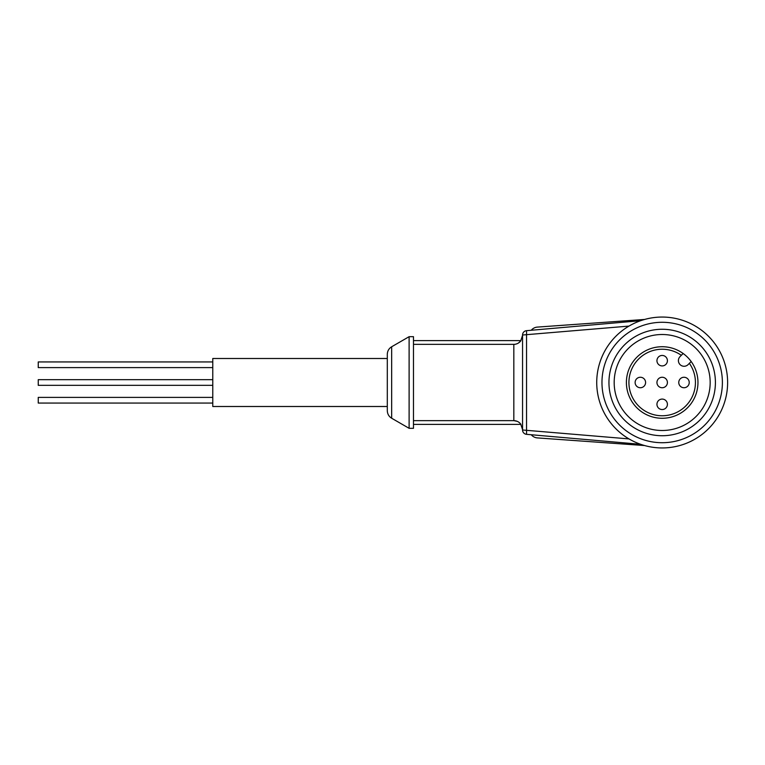 <?xml version="1.0" encoding="UTF-8"?>
<svg xmlns="http://www.w3.org/2000/svg" width="765" height="765" viewBox="0 0 765 765"><rect width="100%" height="100%" fill="white"/><g stroke="black" fill="none" stroke-linecap="round" stroke-linejoin="round"><path stroke-width="1.15" d="M387.3 382.5L387.3 354.319L387.3 382.5L387.3 358.498L212.775 358.498L212.775 406.502L387.3 406.502L387.3 382.5L387.3 410.681L387.3 382.5M413.483 424.384L520.975 424.384C519.206 421.974 516.824 420.731 513.831 420.645L517.216 421.333M212.775 367.602L38.25 367.602L38.25 361.931L212.775 361.931M212.775 403.069L38.25 403.069L38.25 397.398L212.775 397.398M212.775 385.34L38.25 385.34L38.25 379.66L212.775 379.66M391.661 346.765L391.661 418.235L409.112 428.314L409.112 336.686L391.661 346.765C388.869 348.505 387.415 351.03 387.3 354.319M409.112 428.314L413.483 428.314L413.483 336.686L409.112 336.686M531.264 330.251L531.665 329.791L531.264 330.251A8.731 8.731 0 0 1 537.384 327.095L572.335 324.599M662.174 317.054A65.446 65.446 0 0 1 727.62 382.5A65.446 65.446 0 0 1 662.174 447.946A65.446 65.446 0 0 1 596.729 382.5A65.446 65.446 0 0 1 662.174 317.054M662.174 322.285A60.215 60.215 0 0 1 722.39 382.5A60.215 60.215 0 0 1 662.174 442.715A60.215 60.215 0 0 1 601.969 382.5A60.215 60.215 0 0 1 662.174 322.285M662.174 435.734A53.234 53.234 0 0 1 608.95 382.5A53.234 53.234 0 0 1 662.174 329.266A53.234 53.234 0 0 1 715.409 382.5A53.234 53.234 0 0 1 662.174 435.734M662.174 334.506A47.994 47.994 0 0 0 614.18 382.5A47.994 47.994 0 0 0 662.174 430.494A47.994 47.994 0 0 0 710.169 382.5A47.994 47.994 0 0 0 662.174 334.506M662.174 346.727A35.773 35.773 0 0 1 683.145 353.507L681.338 355.314L683.145 353.507A35.773 35.773 0 0 1 662.174 418.273A35.773 35.773 0 0 1 626.401 382.5A35.773 35.773 0 0 1 662.174 346.727M689.361 363.337A33.258 33.258 0 0 1 662.174 415.758A33.258 33.258 0 0 1 628.916 382.5A33.258 33.258 0 0 1 681.338 355.314L680.066 356.586A5.671 5.671 0 0 0 680.066 364.609A5.671 5.671 0 0 0 688.089 364.609L691.168 361.529M662.174 365.919A5.24 5.24 0 0 1 656.944 360.688A5.24 5.24 0 0 1 662.174 355.448A5.24 5.24 0 0 1 667.415 360.688A5.24 5.24 0 0 1 662.174 365.919M640.362 387.74A5.24 5.24 0 0 1 635.122 382.5A5.24 5.24 0 0 1 640.362 377.26A5.24 5.24 0 0 1 645.593 382.5A5.24 5.24 0 0 1 640.362 387.74M662.174 387.74A5.24 5.24 0 0 1 656.944 382.5A5.24 5.24 0 0 1 662.174 377.26A5.24 5.24 0 0 1 667.415 382.5A5.24 5.24 0 0 1 662.174 387.74M662.174 409.552A5.24 5.24 0 0 1 656.944 404.312A5.24 5.24 0 0 1 662.174 399.081A5.24 5.24 0 0 1 667.415 404.312A5.24 5.24 0 0 1 662.174 409.552M683.996 387.74A5.24 5.24 0 0 1 678.756 382.5A5.24 5.24 0 0 1 683.996 377.26A5.24 5.24 0 0 1 689.227 382.5A5.24 5.24 0 0 1 683.996 387.74M413.483 420.645L513.831 420.645L513.831 344.355L413.483 344.355M513.831 344.355C516.815 344.279 519.196 343.026 520.975 340.616L518.565 342.95M520.975 340.616L413.483 340.616M640.668 444.312L526.54 434.329A4.361 4.361 0 0 1 522.552 429.987L522.552 335.013A4.361 4.361 0 0 1 526.54 330.671L640.668 320.688M628.993 438.909L522.552 429.987A4.361 4.361 0 0 0 526.54 434.329L526.54 330.671A4.361 4.361 0 0 0 522.552 335.013L628.993 326.091M531.264 434.75A8.731 8.731 0 0 0 537.384 437.905L644.627 445.546M644.627 319.454L537.384 327.095M520.812 424.393L522.552 429.624M391.661 418.235C388.869 416.495 387.415 413.97 387.3 410.681M520.812 340.607L522.552 335.376"/></g></svg>
